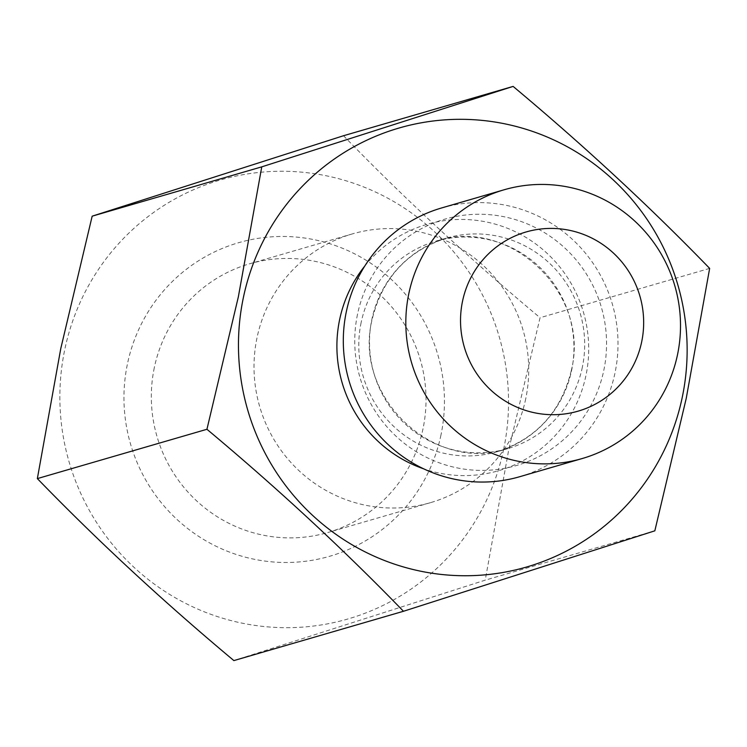 <?xml version="1.0" encoding="UTF-8"?>
<svg xmlns="http://www.w3.org/2000/svg" width="747" height="747" viewBox="0 0 747 747"><rect width="100%" height="100%" fill="white"/><g stroke="black" fill="none" stroke-linecap="round" stroke-linejoin="round"><path stroke-width="0.56" stroke-dasharray="3.73 2.8" d="M154.302 367.711A139.941 137.131 73.8 0 0 327.746 532.546A139.941 137.131 73.8 0 0 423.035 428.638A139.941 137.131 73.8 0 0 249.591 263.794A139.941 137.131 73.8 0 0 154.302 367.711M525.729 398.767A139.941 137.131 -106.2 0 1 430.44 502.675A139.941 137.131 -106.2 0 1 256.996 337.84A139.941 137.131 -106.2 0 1 352.285 233.932A139.941 137.131 -106.2 0 1 525.729 398.767M440.963 435.015A163.266 159.989 -106.2 0 1 250.964 558.56A163.266 159.989 -106.2 0 1 127.438 363.929A163.266 159.989 -106.2 0 1 317.438 240.385A163.266 159.989 -106.2 0 1 440.963 435.015M503.665 449.227A228.573 223.979 -106.2 0 1 237.667 622.195A228.573 223.979 -106.2 0 1 64.737 349.708A228.573 223.979 -106.2 0 1 330.734 176.75A228.573 223.979 -106.2 0 1 503.665 449.227M343.527 135.73C403.641 197.768 469.153 258.434 540.062 317.718L508.66 450.096L485.233 580.148L233.876 660.591M519.735 476.707A139.941 137.131 73.8 0 0 615.024 372.8A139.941 137.131 73.8 0 0 441.58 207.965M654.83 530.828L485.233 580.148M709.65 268.397L540.062 317.718M364.723 266.128A128.279 125.701 -106.2 0 1 516.812 232.438A128.279 125.701 -106.2 0 1 585.965 375.452A128.279 125.701 -106.2 0 1 423.67 468.827M361.118 322.629A109.622 107.419 73.8 0 0 496.979 451.748A109.622 107.419 73.8 0 0 571.623 370.353A109.622 107.419 73.8 0 0 435.762 241.234A109.622 107.419 73.8 0 0 361.118 322.629M582.343 367.235A109.622 107.419 -106.2 0 1 507.699 448.63A109.622 107.419 -106.2 0 1 371.838 319.511A109.622 107.419 -106.2 0 1 446.473 238.116A109.622 107.419 -106.2 0 1 582.343 367.235M357.486 314.412A128.279 125.701 73.8 0 0 454.55 467.333A128.279 125.701 73.8 0 0 603.828 370.26A128.279 125.701 73.8 0 0 506.774 217.34A128.279 125.701 73.8 0 0 357.486 314.412M430.44 502.675L327.746 532.546M571.278 370.605C561.109 411.765 536.346 438.816 496.979 451.748L507.699 448.63C434.306 473.962 352.416 396.638 372.183 319.268C382.352 278.108 407.115 251.057 446.473 238.116L435.762 241.234C509.155 215.902 591.045 293.226 571.278 370.605M352.285 233.932L249.591 263.794"/><path stroke-width="1.12" d="M403.473 611.27L233.876 660.591C163.294 601.596 97.782 540.931 37.35 478.603L60.778 348.55L92.17 216.172L343.527 135.73L513.124 86.409L261.767 166.852L238.34 296.904L206.938 429.282C277.529 488.267 343.032 548.933 403.473 611.27L654.83 530.828L686.222 398.45L709.65 268.397C649.535 206.359 584.023 145.702 513.124 86.409M243.335 297.773A228.573 223.979 73.8 0 0 416.266 570.25A228.573 223.979 73.8 0 0 682.263 397.292A228.573 223.979 73.8 0 0 509.333 124.805A228.573 223.979 73.8 0 0 243.335 297.773M641.673 341.874A93.291 91.423 73.8 0 0 571.091 230.655A93.291 91.423 73.8 0 0 462.524 301.246A93.291 91.423 73.8 0 0 533.106 412.465A93.291 91.423 73.8 0 0 641.673 341.874M408.805 293.692A139.941 137.131 -106.2 0 1 504.094 189.785A139.941 137.131 -106.2 0 1 677.529 354.62A139.941 137.131 -106.2 0 1 582.249 458.527A139.941 137.131 -106.2 0 1 408.805 293.692M504.094 189.785L441.58 207.965A139.941 137.131 73.8 0 0 346.291 311.873A139.941 137.131 73.8 0 0 519.735 476.707L582.249 458.527M206.938 429.282L37.35 478.603M261.767 166.852L92.17 216.172M423.67 468.827A128.279 125.701 -106.2 0 1 339.633 319.604A128.279 125.701 -106.2 0 1 364.723 266.128"/></g></svg>
